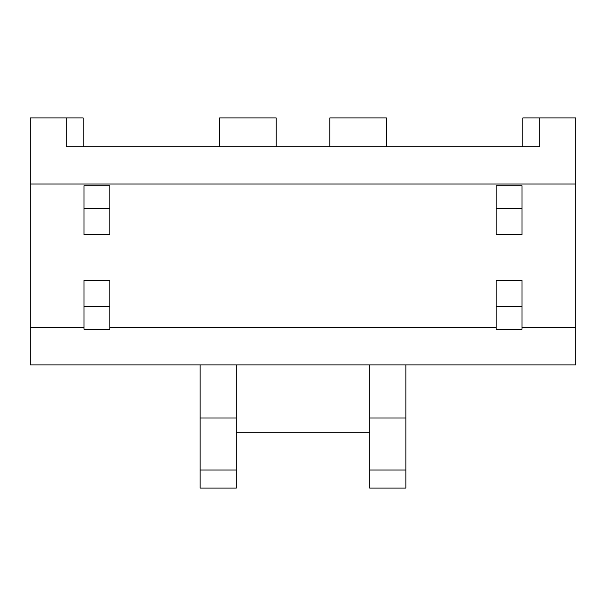 <?xml version="1.0" encoding="UTF-8"?>
<svg xmlns="http://www.w3.org/2000/svg" width="606" height="606" viewBox="0 0 606 606"><rect width="100%" height="100%" fill="white"/><g stroke="black" fill="none" stroke-linecap="round" stroke-linejoin="round"><path stroke-width="0.91" d="M575.7 184.027L575.7 364.888L30.3 364.888L30.3 117.905L66.19 117.905L66.19 146.728L539.81 146.728L539.81 117.905L575.7 117.905L575.7 184.027L30.3 184.027M575.7 327.588L522.008 327.588M496.17 327.588L109.83 327.588M83.992 327.588L30.3 327.588M369.69 432.707L236.31 432.707M522.857 146.728L522.857 117.905L539.81 117.905M83.143 146.728L83.143 117.905L66.19 117.905M276.154 146.728L276.154 117.905L219.637 117.905L219.637 146.728M386.363 146.728L386.363 117.905L329.846 117.905L329.846 146.728M405.861 364.888L405.861 488.095L369.69 488.095L369.69 364.888M236.31 364.888L236.31 488.095L200.139 488.095L200.139 364.888M496.17 234.613L522.008 234.613L522.008 208.615L496.17 208.615L496.17 234.613M496.17 208.615L496.17 185.724L522.008 185.724L522.008 208.615M496.17 306.394L496.17 329.278L522.008 329.278L522.008 280.396L496.17 280.396L496.17 306.394L522.008 306.394M109.83 208.615L109.83 185.724L83.992 185.724L83.992 234.613L109.83 234.613L109.83 208.615L83.992 208.615M109.83 280.396L109.83 329.278L83.992 329.278L83.992 280.396L109.83 280.396M109.83 306.394L83.992 306.394M405.861 418.011L369.69 418.011M405.861 470.014L369.69 470.014M236.31 418.011L200.139 418.011M236.31 470.014L200.139 470.014"/></g></svg>
